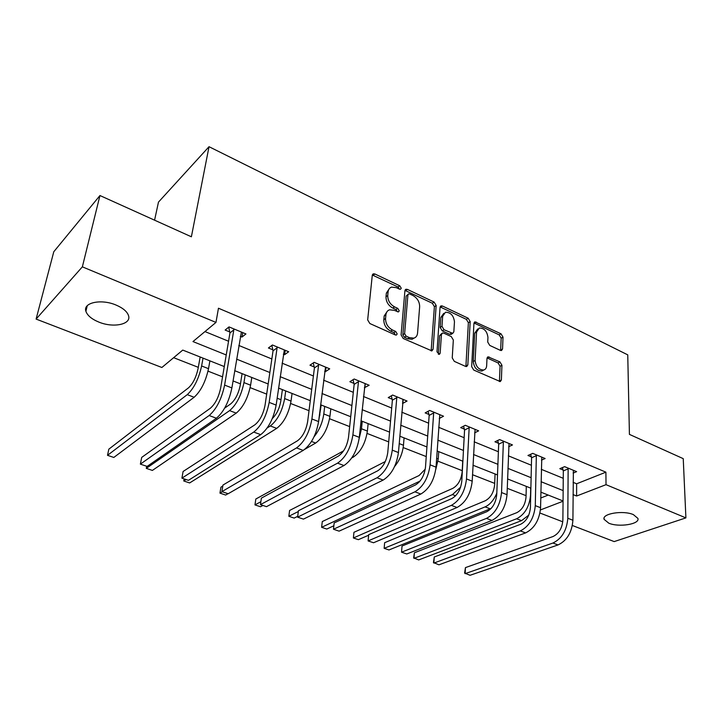 <?xml version="1.0" encoding="UTF-8"?>
<svg xmlns="http://www.w3.org/2000/svg" width="722" height="722" viewBox="0 0 722 722"><rect width="100%" height="100%" fill="white"/><g stroke="black" fill="none" stroke-linecap="round" stroke-linejoin="round"><path stroke-width="1.08" d="M399.474 289.152L400.493 289.269L401.242 288.231L399.78 285.786L374.908 273.99L373.364 273.818L372.281 275.29L367.669 319.9L369.844 323.528L395.376 334.963L396.369 335.071L397.19 333.952L395.692 331.443L392.434 329.981C387.858 327.409 385.566 323.591 385.557 318.519L385.918 314.783C386.234 312.184 387.452 310.523 389.564 309.81L394.221 310.325L398.454 311.922L399.239 310.839L397.759 308.366L394.537 306.877C390.015 304.287 387.75 300.505 387.741 295.542L388.093 291.887C388.391 289.396 389.546 287.807 391.568 287.112L396.288 287.645L399.474 289.152L398.039 287.004L372.326 275.01M395.421 334.981L393.923 332.598L390.665 331.136L392.434 329.981M397.488 311.823L395.999 309.558L392.786 308.068L394.537 306.877M608.79 523.188L604.088 519.335C601.778 513.622 623.14 510.066 633.365 514.606L637.914 518.405C640.017 524.208 618.889 527.565 608.79 523.188M98.869 322.093C91.721 319.142 87.398 315.55 85.909 311.308C82.687 302.653 101.116 298.637 115.926 305C122.957 307.996 127.162 311.552 128.543 315.667C131.566 324.413 113.435 328.185 98.869 322.093M500.373 350.36L501.537 350.504L502.557 348.97L503.008 337.12L501.023 333.808L474.959 321.877L473.939 323.375L471.674 366.632L473.731 370.061L500.283 381.586L501.375 379.971L501.934 365.251L499.922 361.893L488.054 356.848L486.989 358.419L486.655 365.729C486.493 368.03 485.518 369.465 483.74 370.007C478.785 369.872 475.906 366.695 475.112 360.495L476.565 332.048L479.3 328.005C484.218 328.104 487.097 331.236 487.946 337.382L487.729 342.057L489.742 345.414L500.373 350.36M224.28 366.559L182.756 350.089L161.872 367.489L36.1 319.079L53.789 251.743L99.952 195.536L191.384 236.789L209.028 146.701L627.752 354.863L629.422 434.382L683.238 458.65L685.9 517.891L614.187 541.59L572.375 525.499M99.952 195.536L82.362 266.842L215.968 322.418L192.973 341.569L226.23 354.962M573.078 482.332L576.634 483.785L605.902 472.17L218.459 308.231L215.968 322.418M605.902 472.17L606.029 484.67L685.9 517.891M436.169 305.505L434.112 302.076L407.434 289.414L405.99 289.251L404.925 290.731L401.089 334.918L403.228 338.483L431.909 350.892L433.065 349.277L436.169 305.505L434.391 306.67L432.334 303.24L404.979 290.406M442.442 306.02L468.163 318.221L470.184 321.597L467.838 364.908L466.719 366.523L465.509 366.379L454.309 361.361L452.234 357.895L453.335 340.026L451.268 336.578L443.822 333.149L442.514 333.004L441.422 334.557L440.158 353.238L439.355 354.367L436.99 351.813L440.059 307.346L441.097 305.857L442.442 306.02L440.655 307.175L466.358 319.341L468.163 318.221M209.028 146.701L158.479 202.106L154.571 220.183M204.967 331.578L228.549 341.235M238.82 345.45L271.842 358.969M282.085 363.166L313.393 375.991M323.6 380.169L353.311 392.335M363.473 396.495L391.685 408.047M401.802 412.19L428.606 423.164M438.66 427.289L464.147 437.722M474.155 441.819L498.388 451.746M508.342 455.817L531.401 465.266M541.292 469.318L563.259 478.307M240.309 336.335L241.996 337.039L245.94 333.943L229.018 326.904L225.138 330.053L229.731 331.958M283.358 354.168L284.594 354.683L288.692 351.749L272.456 344.99L268.422 347.977L272.826 349.8M324.674 371.279L325.505 371.622L329.719 368.834L314.133 362.345L309.964 365.188L314.187 366.938M364.366 387.714L369.15 385.25L354.168 379.014L349.872 381.712L353.933 383.391M402.524 403.517L407.055 401.035L392.651 395.042L388.237 397.605L392.145 399.221M439.247 418.48L443.525 416.224L429.662 410.448L425.159 412.894L428.913 414.446M474.598 432.848L478.65 430.853L465.293 425.294L460.699 427.614L464.318 429.112M508.649 446.719L512.494 444.942L499.624 439.581L494.949 441.792L498.442 443.245M541.464 460.122L545.128 458.533L532.719 453.362L527.962 455.474L531.338 456.864M573.124 473.072L576.616 471.647L564.631 466.656L559.821 468.668L563.079 470.013M173.641 357.688L198.297 367.336M208.026 371.144L222.547 376.839M233.025 380.936L240.453 383.842M250.146 387.642L266.689 394.113M277.122 398.201L280.984 399.717M290.632 403.49L309.016 410.692M319.413 414.762L319.981 414.979M329.575 418.742L349.656 426.603M367.074 433.426L388.698 441.891M403.192 447.568L426.242 456.584M438.01 461.196L462.215 470.672M472.522 474.715L494.696 483.388M507.241 488.307L526.067 495.671M540.751 498.027L548.206 495.066M36.1 319.079L82.362 266.842M562.781 521.807L539.966 513.026M563.052 500.96L540.868 492.151M530.869 488.189L507.557 478.939M497.503 474.95L472.991 465.23M462.874 461.214L437.099 450.988M426.919 446.954L399.798 436.187M389.564 432.126L361 420.8M350.712 416.72L320.622 404.78M310.279 400.674L278.557 388.093M268.178 383.969L234.704 370.693M540.435 509.94L563.052 501.23M573.024 494.57L576.598 496.014L606.029 484.67M236.59 359.132L269.857 372.525M280.172 376.676L311.705 389.375M321.985 393.508L351.903 405.556M362.137 409.672L390.53 421.106M400.71 425.204L427.695 436.061M437.821 440.14L463.461 450.465M473.524 454.517L497.909 464.327M507.918 468.361L531.112 477.702M541.058 481.7L563.142 490.599M576.634 483.785L576.598 496.014M241.996 337.039L242.718 332.607M284.594 354.683L285.217 350.305M325.505 371.622L326.019 367.29M364.809 387.894L365.242 383.626M402.605 403.553L402.912 399.925M389.465 288.466L386.351 293.105L388.093 291.887M392.786 308.068C388.265 305.487 386.008 301.715 385.999 296.76L386.351 293.105M387.425 311.146L384.167 315.974L385.918 314.783M390.665 331.136C386.089 328.582 383.806 324.765 383.806 319.702L384.167 315.974M431.151 350.91L434.391 306.67M409.663 293.971L408.67 293.854L407.921 294.892L404.618 333.645L406.107 336.136L409.5 337.661L413.887 338.14C416.062 337.436 417.289 335.739 417.569 333.059L419.653 306.67C419.59 301.796 417.361 298.087 412.984 295.533L409.663 293.971M408.174 294.188L406.161 296.092L407.921 294.892M414.166 338.049L412.1 339.268L407.713 338.789L404.329 337.273L402.84 334.791L406.161 296.092M465.898 366.514L468.37 322.707L466.358 319.341M441.873 333.402L439.617 335.676L438.344 354.204M454.463 321.804C453.633 315.487 450.627 312.301 445.465 312.247L442.658 316.263L441.981 326.308L444.048 329.755L452.766 333.347L453.84 331.804L454.463 321.804M443.768 313.33L440.862 317.409L442.658 316.263M451.575 334.069L449.671 334.304L442.243 330.875L440.176 327.436L440.862 317.409M440.655 307.175L440.113 306.994M477.756 328.925L474.733 333.131L476.565 332.048M483.415 370.196L481.881 371.036C476.926 370.9 474.056 367.742 473.262 361.541L474.733 333.131M499.407 381.541L500.066 366.28L498.063 362.922L487.061 357.922M500.644 350.468L501.167 338.185L499.182 334.873L473.993 322.996M200.165 356.993L198.036 368.798C196.104 377.371 192.918 383.716 188.487 387.849L108.832 449.165L107.506 455.329L187.242 394.654C193.92 388.481 198.712 378.915 201.619 365.973L203.026 358.13M107.506 455.329L113.814 457.45L194.146 397.253C200.86 391.125 205.653 381.604 208.523 368.68L209.894 360.856M233.63 328.817L233.838 329.837L229.939 332.968L220.661 388.012C218.685 397.208 215.264 403.941 210.4 408.21L141.711 457.396L140.366 464.138L209.145 415.529C216.474 409.148 221.627 399.004 224.614 385.106L233.838 329.837M140.366 464.138L147.135 466.412L216.419 418.228C223.793 411.892 228.946 401.793 231.888 387.931L241.392 332.057M229.939 332.968L228.721 327.147M242.087 373.626L240.227 385.286C238.468 393.743 235.291 399.943 230.697 403.896L224.659 408.129M146.71 466.268L146.295 468.37L152.387 470.419L236.238 413.119C243.197 407.253 247.98 397.948 250.588 385.205L251.788 377.471M146.295 468.37L229.605 410.619C236.527 404.708 241.31 395.367 243.964 382.597L245.182 374.853M282.392 389.618L280.786 401.134C279.432 408.571 276.607 414.374 272.311 418.552M184.128 478.885L183.758 480.969L189.642 482.946L276.716 428.372C283.881 422.749 288.656 413.652 291.029 401.089L292.058 393.454M267.203 427.947L270.326 425.962C277.474 420.303 282.248 411.179 284.658 398.58L285.713 390.927M183.758 480.969L186.023 479.525M276.869 346.831L277.095 347.833L273.042 350.802L265.064 405.141C263.277 414.211 259.866 420.773 254.83 424.852L183.099 471.484L181.908 478.144L253.747 432.072C261.337 425.98 266.481 416.089 269.18 402.398L277.095 347.833M181.908 478.144L188.424 480.338L260.723 434.653C268.349 428.615 273.494 418.76 276.147 405.105L284.324 349.926M273.042 350.802L271.869 345.423M318.375 364.114L318.601 365.097L314.413 367.913L307.644 421.576C306.029 430.511 302.626 436.918 297.437 440.808L222.963 485.058L221.907 491.628L296.516 447.929C304.341 442.117 309.476 432.469 311.904 418.977L318.601 365.097M221.907 491.628L228.179 493.74L303.204 450.411C311.074 444.644 316.2 435.023 318.592 421.567L325.532 367.092M314.413 367.913L313.276 362.931M321.182 405.006L318.546 421.91M304.892 449.264L315.658 443.046C323.023 437.658 327.779 428.76 329.936 416.368L330.811 408.823M314.052 436.774C319.25 430.348 322.499 422.749 323.799 413.959L324.701 406.396M222.8 486.068L220.923 487.179L219.966 493.135L222.313 491.763M219.966 493.135L225.652 495.048L228.008 493.686M351.749 457.928L353.157 457.179C360.702 452.008 365.44 443.308 367.39 431.079L368.121 423.624M359.186 438.471L361.478 428.76L362.236 421.287M343.582 450.853L255.823 499.019L254.974 504.904L260.868 501.709M254.974 504.904L260.471 506.754L262.907 505.454M394.627 466.466C399.627 460.446 402.578 453.371 403.463 445.248L404.067 437.884M385.313 461.538L289.594 510.463L288.836 516.293L298.321 511.519M288.836 516.293L294.17 518.08L297.726 516.311M358.247 380.711L358.473 381.685L354.159 384.357L348.509 437.351C347.065 446.151 343.672 452.405 338.338 456.123L261.373 498.135L260.452 504.624L337.562 463.154C345.603 457.595 350.721 448.172 352.905 434.879L358.473 381.685M260.452 504.624L266.499 506.663L343.988 465.537C352.065 460.022 357.173 450.627 359.312 437.37L365.115 383.572M354.159 384.357L353.067 379.709M396.568 396.667L396.802 397.623L392.38 400.168L387.768 452.495C386.469 461.168 383.084 467.287 377.633 470.843L298.421 510.752L297.617 517.16L376.992 477.783C385.223 472.459 390.313 463.253 392.272 450.158L396.802 397.623M297.617 517.16L303.448 519.118L383.165 480.067C391.423 474.787 396.513 465.618 398.436 452.55L403.174 399.419M392.38 400.168L391.315 395.809M433.435 412.018L433.669 412.957L429.157 415.385L425.502 467.062C424.346 475.608 420.98 481.583 415.412 484.994L334.169 522.918L333.474 529.244L414.897 491.835C423.3 486.745 428.372 477.747 430.104 464.842L433.669 412.957M334.169 522.918L333.474 529.244L339.105 531.148L420.836 494.038C429.265 488.984 434.328 480.022 436.034 467.143L439.797 414.672M429.157 415.385L428.119 411.287M468.93 426.801L469.165 427.731L464.562 430.032L461.8 481.069C460.78 489.498 457.432 495.346 451.755 498.613L368.68 534.668L368.103 540.922L451.367 505.364C459.914 500.49 464.968 491.682 466.502 478.957L469.165 427.731M368.68 534.668L368.103 540.922L373.536 542.754L457.08 507.485C465.654 502.638 470.699 493.866 472.206 481.177L475.058 429.355M464.562 430.032L463.56 426.17M503.126 441.043L503.369 441.954L498.676 444.147L496.754 494.552C495.852 502.864 492.521 508.586 486.763 511.717L402.028 546.022L401.54 552.195L486.475 518.387C495.166 513.712 500.184 505.102 501.537 492.557L503.369 441.954M402.028 546.022L401.54 552.195L406.802 553.964L491.98 520.427C500.689 515.788 505.707 507.205 507.024 494.687L509.028 443.498M498.676 444.147L497.702 440.492M536.085 454.77L536.338 455.663L531.582 457.757L530.417 507.548C529.632 515.743 526.32 521.347 520.49 524.352L434.265 556.996L433.868 563.097L520.309 530.932C529.109 526.446 534.099 518.017 535.282 505.644L536.338 455.663M434.265 556.996L433.444 562.555L438.949 564.812L525.616 532.899C534.433 528.441 539.424 520.048 540.57 507.701L541.789 457.143M531.582 457.757L530.634 454.291M567.889 468.009L568.142 468.894L563.322 470.888L562.88 520.075C562.203 528.161 558.909 533.648 553.007 536.536L465.446 567.609L465.139 573.638L552.917 543.034C561.824 538.72 566.788 530.471 567.808 518.27L568.142 468.894M465.446 567.609L464.598 573.06L470.058 575.299L558.034 544.929C566.96 540.652 571.923 532.421 572.907 520.246L573.385 470.302M563.322 470.888L562.402 467.594M435.799 469.453L438.254 458.912L438.723 451.629M425.249 469.147L419.094 475.527L322.283 521.555L321.624 527.313L420.06 481.069M333.772 525.806L326.786 529.046L321.624 527.313L322.283 521.555M462.73 461.159L462.143 472.007C461.187 479.814 458.082 485.256 452.811 488.343L353.951 532.294L353.383 537.98L452.441 494.588L460.6 487.179M368.59 535.237L358.374 539.668L353.383 537.98L353.951 532.294M495.066 473.984L494.642 484.715C493.794 492.413 490.698 497.747 485.355 500.716L384.636 542.7L384.149 548.332L485.085 506.889C489.967 504.669 493.875 500.093 496.799 493.171M485.085 506.889L490.211 508.82L388.987 549.956L384.149 548.332L384.636 542.7M490.211 508.82L491.285 508.324M526.302 486.375L526.031 496.98C525.291 504.579 522.214 509.813 516.79 512.674L414.383 552.781L413.977 558.359L516.618 518.775C524.786 514.506 529.425 506.636 530.535 495.166L530.706 488.126M516.618 518.775L521.573 520.634L418.67 559.929L413.652 557.871L414.383 552.781M521.573 520.634L528.775 515.102M398.039 287.004L399.78 285.786M393.923 332.598L395.692 331.443M395.999 309.558L397.759 308.366M385.999 296.76L387.741 295.542M383.806 319.702L385.557 318.519M373.193 275.253L374.908 273.99M431.251 350.378L433.065 349.277M405.683 290.623L407.434 289.414M432.334 303.24L434.112 302.076M402.84 334.791L404.618 333.645M404.329 337.273L406.107 336.136M407.713 338.789L409.5 337.661M468.37 322.707L470.184 321.597M465.997 365.955L467.838 364.908M439.617 335.676L441.422 334.557M438.444 354.258L440.158 353.238M440.176 327.436L441.981 326.308M442.243 330.875L444.048 329.755M449.671 334.304L451.485 333.194M473.262 361.541L475.112 360.495M487.377 358.04L489.236 356.993M498.063 362.922L499.922 361.893M500.066 366.28L501.934 365.251M499.498 380.972L501.375 379.971M474.381 323.14L476.195 322.03M499.182 334.873L501.023 333.808M501.167 338.185L503.008 337.12M500.707 350.017L502.557 348.97M201.619 365.973L208.523 368.68M187.242 394.654L194.146 397.253M224.614 385.106L231.888 387.931M209.145 415.529L216.419 418.228M243.964 382.597L250.588 385.205M229.605 410.619L236.238 413.119M284.658 398.58L291.029 401.089M270.326 425.962L276.716 428.372M269.18 402.398L276.147 405.105M253.747 432.072L260.723 434.653M311.904 418.977L318.592 421.567M296.516 447.929L303.204 450.411M323.799 413.959L329.936 416.368M311.498 441.476L315.658 443.046M361.478 428.76L367.39 431.079M352.426 456.9L353.157 457.179M399.185 443.57L403.463 445.248M352.905 434.879L359.312 437.37M337.562 463.154L343.988 465.537M392.272 450.158L398.436 452.55M376.992 477.783L383.165 480.067M430.104 464.842L436.034 467.143M414.897 491.835L420.836 494.038M466.502 478.957L472.206 481.177M451.367 505.364L457.08 507.485M501.537 492.557L507.024 494.687M486.475 518.387L491.98 520.427M535.282 505.644L540.57 507.701M520.309 530.932L525.616 532.899M567.808 518.27L572.907 520.246M552.917 543.034L558.034 544.929M436.62 458.271L438.254 458.912M418.634 481.854L419.202 482.061M452.441 494.588L455.609 495.788M604.088 519.335L604.07 518.161M85.909 311.308L87.245 305.731M372.606 274.378L373.364 273.818M405.286 289.739L405.99 289.251M412.1 339.268L413.887 338.14M450.952 334.457L452.766 333.347M440.465 306.272L441.097 305.857M481.881 371.036L483.74 370.007M487.485 357.164L488.054 356.848M474.372 322.229L474.959 321.877"/></g></svg>

